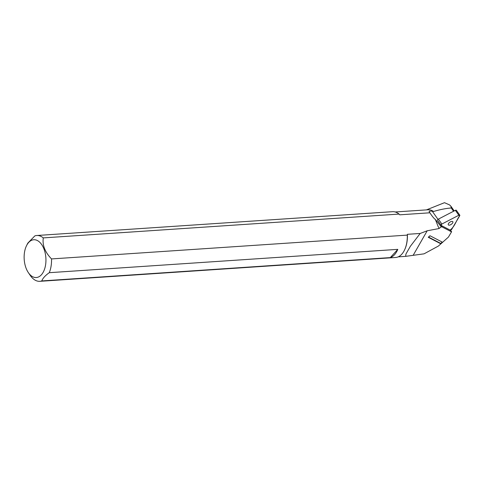<?xml version="1.0" encoding="UTF-8"?>
<svg xmlns="http://www.w3.org/2000/svg" width="484" height="484" viewBox="0 0 484 484"><rect width="100%" height="100%" fill="white"/><g stroke="black" fill="none" stroke-linecap="round" stroke-linejoin="round"><path stroke-width="0.73" d="M453.556 211.254L451.263 207.999L450.858 206.184L449.6 204.938L444.5 202.681L426.44 209.887M451.263 207.999C446.266 208.326 440.355 209.481 433.537 211.472L432.188 211.139L437.996 219.367M450.459 230.106L451.602 231.721A1.137 0.538 -35.2 0 1 451.233 231.685L442.207 226.996A1.137 0.538 -35.2 0 1 442.11 226.911A1.137 0.538 -35.2 0 1 442.061 226.669L437.445 220.135A1.137 0.538 -35.2 0 1 438.389 219.113L455.359 210.328A1.137 0.538 -35.2 0 1 456.327 210.274L459.8 215.198A1.137 0.538 144.8 0 0 458.832 215.247L441.862 224.038A1.137 0.538 144.8 0 0 440.924 225.06M432.194 211.145L429.32 211.115L429.157 211.811L429.889 212.797L399.724 214.817L399.046 214.079L43.288 237.898C42.247 245.158 44.994 252.17 51.528 258.928L407.286 235.109L407.365 234.316L420.185 233.457L410.359 246.289L405.931 254.033L405.671 256.357L424.063 253.834L438.419 246.035L448.444 237.075L451.602 231.721M442.061 226.669A4.302 2.027 -35.2 0 1 441.299 226.869L435.364 219.47L438.201 226.712M429.889 212.797L431.28 214.854C432.962 217.231 434.323 218.768 435.364 219.47M441.299 226.869L438.928 228.563L427.197 230.783L413.288 255.092M440.827 243.464L442.116 242.036L429.967 235.732L428.237 237.275A0.43 0.369 -62.6 0 0 428.679 237.16L440.827 243.464A0.43 0.369 117.4 0 1 440.386 243.579L428.237 237.275M438.928 228.563L438.649 227.093M420.185 233.457L427.197 230.783M433.537 211.472A22.488 12.899 -93.8 0 0 428.019 209.778L395.21 211.974M407.365 234.316A22.488 12.899 86.2 0 1 404.545 249.986A22.488 12.899 86.2 0 1 404.461 250.155M399.046 214.079A22.954 13.165 -93.8 0 0 392.548 211.689L36.79 235.508A22.954 13.165 86.2 0 1 43.288 237.898M26.547 245.648A18.936 10.866 -93.8 0 0 28.35 272.631A18.936 10.866 -93.8 0 0 37.897 277.211A18.936 10.866 -93.8 0 0 44.897 251.88A18.936 10.866 -93.8 0 0 28.695 242.442A18.936 10.866 -93.8 0 0 26.547 245.648L27.8 243.131L34.854 235.889A22.954 13.165 86.2 0 1 36.79 235.508M51.528 258.928A22.954 13.165 86.2 0 1 49.277 272.692L397.794 249.357A22.954 13.165 86.2 0 1 390.304 257.597L397.794 249.357M404.545 249.986L404.376 250.331A22.954 13.165 -93.8 0 1 395.616 257.494L39.857 281.319A22.954 13.165 86.2 0 0 41.787 280.932L390.304 257.597M39.857 281.319A22.954 13.165 86.2 0 1 30.22 275.378L28.35 272.631M404.376 250.331A22.954 13.165 -93.8 0 0 407.286 235.109M41.787 280.932C42.731 278.294 45.23 275.547 49.277 272.692M429.967 235.732L428.679 237.16M441.202 225.453L450.096 230.069A1.137 0.538 144.8 0 0 451.79 229.192L459.733 215.719A1.137 0.538 144.8 0 0 459.8 215.198M452.558 221.49A2.735 1.289 144.8 0 0 449.557 222.416A2.735 1.289 144.8 0 0 448.329 224.848A2.735 1.289 144.8 0 0 451.306 224.328A2.735 1.289 144.8 0 0 452.8 221.696A2.735 1.289 144.8 0 0 452.558 221.49M441.069 225.381L450.096 230.069C454.7 226.754 456.339 220.274 459.733 215.719L458.832 215.247L441.862 224.038L441.069 225.381M451.233 231.685L450.096 230.069M438.389 219.113L441.862 224.038M458.832 215.247L455.359 210.328M450.888 206.22L454.204 210.921M398.217 256.853L405.671 256.357M410.365 246.289L409.912 247.076"/></g></svg>
